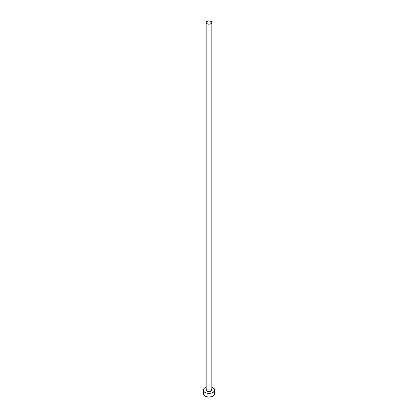 <?xml version="1.0" encoding="UTF-8"?>
<svg xmlns="http://www.w3.org/2000/svg" width="418" height="418" viewBox="0 0 418 418"><rect width="100%" height="100%" fill="white"/><g stroke="black" fill="none" stroke-linecap="round" stroke-linejoin="round"><path stroke-width="0.63" d="M206.158 22.541L206.988 23.701L209 24.181L211.012 23.701L211.842 22.541L211.012 21.381L209 20.9L206.988 21.381L206.158 22.541L206.158 390.104A2.842 1.641 0 0 0 206.988 391.264L206.988 23.701A2.842 1.641 180 0 1 206.158 22.541A2.842 1.641 180 0 1 207.913 21.025A2.842 1.641 180 0 1 211.012 21.381A2.842 1.641 180 0 1 211.842 22.541A2.842 1.641 180 0 1 210.087 24.056A2.842 1.641 180 0 1 206.988 23.701L206.988 391.264A2.842 1.641 0 0 0 210.087 391.619A2.842 1.641 0 0 0 211.842 390.104L211.012 391.264L208.446 391.713L206.372 390.736L206.158 390.104L206.638 389.195M203.749 392.565L203.315 393.819A5.685 3.281 0 0 0 204.982 396.139L204.982 392.424L206.826 393.139L210.108 393.322L212.156 392.836L214.251 391.363L214.685 390.104L214.251 388.85L211.842 387.261A5.685 3.281 180 0 1 213.018 387.784A5.685 3.281 180 0 1 214.685 390.104A5.685 3.281 180 0 1 211.174 393.139A5.685 3.281 180 0 1 204.982 392.424L204.982 396.139A5.685 3.281 0 0 0 211.174 396.849A5.685 3.281 0 0 0 214.685 393.819L214.251 392.565M204.982 392.424A5.685 3.281 180 0 1 203.315 390.104A5.685 3.281 180 0 1 206.158 387.261L204.271 388.28L203.425 389.466L203.749 391.363L204.982 392.424M211.012 388.944L211.842 390.104L211.842 22.541M203.315 390.104L203.315 393.819L203.749 395.073L205.844 396.546L209 397.1L212.156 396.546L214.251 395.073L214.685 393.819L214.685 390.104"/></g></svg>
